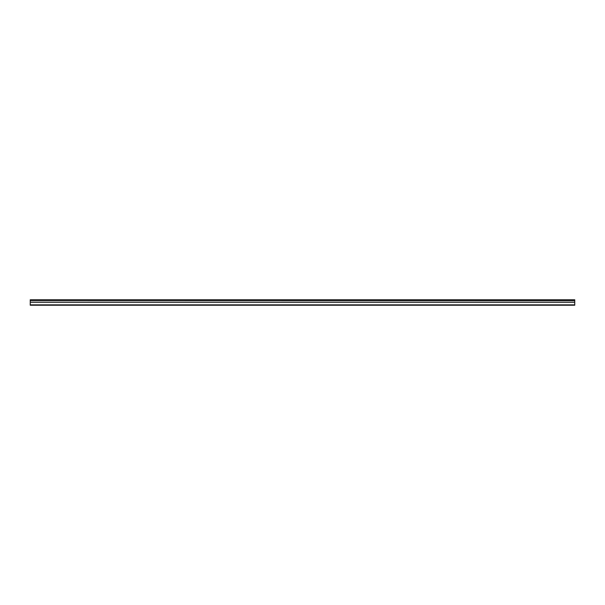 <?xml version="1.0" encoding="UTF-8"?>
<svg xmlns="http://www.w3.org/2000/svg" width="605" height="605" viewBox="0 0 605 605"><rect width="100%" height="100%" fill="white"/><g stroke="black" fill="none" stroke-linecap="round" stroke-linejoin="round"><path stroke-width="0.91" d="M30.25 300.496L30.25 299.777L574.75 299.777L574.75 300.496L30.25 300.496L574.75 300.587L574.75 302.16L30.25 302.16L30.25 305.223L574.75 305.223L574.75 302.16M30.25 300.587L30.25 302.16M30.25 304.859L574.75 304.859M574.75 299.997L30.25 299.997M30.25 302.258L574.75 302.258"/></g></svg>
